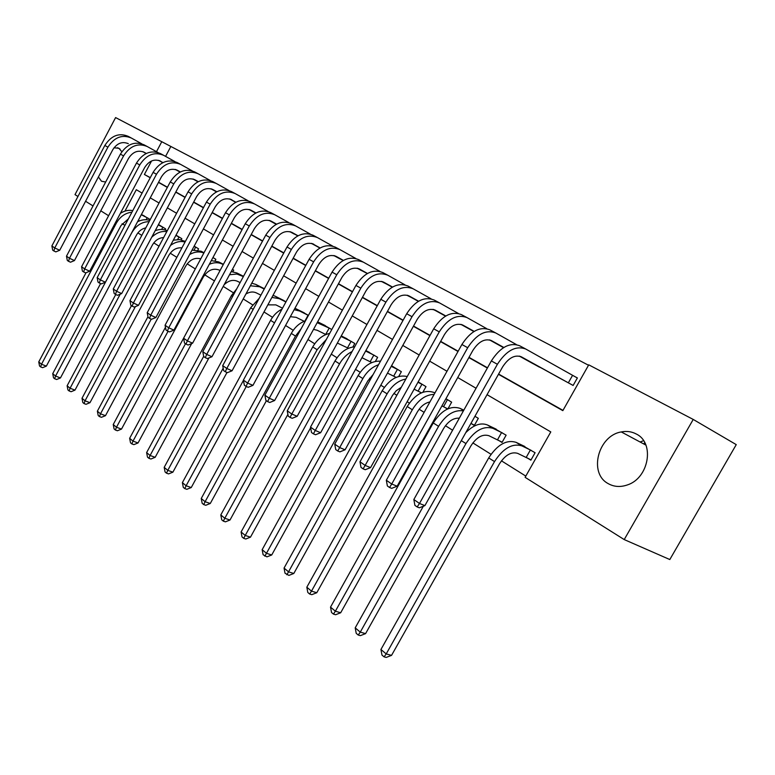 <?xml version="1.0" encoding="UTF-8"?>
<svg xmlns="http://www.w3.org/2000/svg" width="775" height="775" viewBox="0 0 775 775"><rect width="100%" height="100%" fill="white"/><g stroke="black" fill="none" stroke-linecap="round" stroke-linejoin="round"><path stroke-width="1.16" d="M608.055 483.542C588.38 473.099 598.145 435.579 621.288 431.937C626.713 430.871 631.732 431.568 636.343 434.039C655.011 442.922 648.927 478.223 627.314 484.956C620.31 487.359 613.897 486.884 608.055 483.542M105.671 182.009L101.506 181.253L98.406 176.952M114.012 147.783L118.924 148.277L121.849 151.745M77.946 196.472L75.001 194.622L115.601 117.577L161.772 141.709L156.492 151.667M588.516 365.238L161.772 141.709M498.461 374.306L562.834 410.643L588.748 364.841L693.228 419.44L624.214 539.574L525.111 477.332L550.792 431.917L487.049 394.669M624.214 539.574L669.813 559.54L736.25 444.627L693.228 419.44M170.703 146.746L165.579 156.385M162.362 162.45L162.033 163.07M158.575 182.222L167.448 187.23M175.847 191.968L185.167 197.228M193.711 202.042L203.515 207.574M212.214 212.476L222.512 218.288M231.367 223.287L242.207 229.4M251.226 234.496L262.628 240.928M271.822 246.111L283.834 252.883M293.202 258.172L305.844 265.312M315.406 270.698L328.736 278.215M338.491 283.718L352.538 291.652M362.487 297.261L377.318 305.631M387.481 311.366L403.136 320.191M413.521 326.052L430.057 335.381M440.665 341.368L458.151 351.23M469.001 357.353L487.504 367.796M498.606 374.054L562.989 410.372M175.111 169.425L176.206 169.938M235.464 202.178L229.623 198.943M253.57 212.011L248.978 209.463M272.296 222.154L276.258 224.324M291.652 232.655L289.947 231.677M311.686 243.553L319.949 248.039M333.793 255.547L342.705 260.255M357.13 268.218L364.579 272.122M381.397 281.383L387.267 284.425M407.631 295.624L410.818 297.203M432.973 309.37L435.279 310.465M501.241 346.386L503.517 347.665M529.354 361.644L543.333 369.065M558.649 377.541L573.132 385.446L577.385 377.938L573.393 375.798M137.882 232.917L141.806 235.377M153.789 242.895L159.03 246.179M170.219 253.193L176.855 257.348M187.192 263.829L195.319 268.925M204.736 274.825L214.452 280.918M223.219 286.411L233.256 292.708M243.224 298.956L252.543 304.798M263.994 311.976L272.519 317.324M285.558 325.49L293.231 330.305M307.966 339.537L314.718 343.78M331.274 354.156L337.028 357.759M355.531 369.365L360.201 372.291M369.597 378.171L370.731 378.888M380.806 385.204L384.293 387.384M393.874 393.4L396.858 395.269M407.156 401.721L409.355 403.097M419.139 409.229L424.119 412.358M434.649 418.955L435.453 419.459M445.441 425.717L452.6 430.212M472.847 442.903L491.011 454.286M501.435 460.825L525.808 476.102M142.435 215.033L149.895 219.335L149.381 220.303M165.056 229.913L165.618 228.858L158.478 224.537M181.214 239.853L181.834 238.681L176.109 235.213M197.877 250.112L198.574 248.823L194.157 246.15M215.092 260.739L215.857 259.305L212.951 257.542M232.858 271.734L233.721 270.126L232.432 269.342M261.931 287.506L264.401 288.717M281.373 299.305L285.994 301.795M301.504 311.511L308.44 315.396M322.361 324.173L331.778 329.54M348.304 348.227L337.367 343.054M343.984 337.29L354.795 343.49L352.867 346.997M370.954 362.109L371.719 362.584M366.41 350.901L377.638 357.323L375.391 361.402M394.475 376.534L395.967 377.454M398.728 376.456L401.363 371.7L391.559 365.761M418.917 391.52L421.193 392.915M422.898 392.228L426.008 386.638L418.171 381.881M444.337 407.108L447.456 409.016M447.95 408.793L451.641 402.167L445.935 398.708M470.948 423.421L474.319 425.485L478.33 418.335L474.939 416.282M498.335 440.21L502.016 442.467L506.123 435.172L492.425 427.383M527.048 457.812L530.885 460.166L535.089 452.726L520.81 444.618M124.998 225.254L122.062 223.791M108.597 215.721L100.779 210.81M93.029 205.947L85.579 201.267M142.087 193.082L136.303 189.71L124.949 211.11M476.063 388.256L457.744 377.541M447.001 371.264L429.679 361.15M419.178 355.008L402.797 345.437M392.518 339.431L377.008 330.373M366.943 324.483L352.257 315.909M342.405 310.145L328.484 302.008M318.825 296.37L305.621 288.658M296.157 283.117L283.631 275.803M274.35 270.378L262.454 263.432M253.347 258.104L242.052 251.507M233.11 246.276L222.377 240.008M213.6 234.883L203.399 228.916M194.777 223.878L185.07 218.211M176.603 213.261L167.371 207.865M159.049 203.002L150.263 197.867M151.551 160.977L144.392 174.472L150.224 177.756M158.478 182.416L167.342 187.424M175.741 192.161L185.06 197.422M193.605 202.246L203.399 207.778M212.098 212.679L222.396 218.492M231.26 223.5L242.091 229.613M251.119 234.699L262.512 241.141M271.705 246.324L283.708 253.105M293.086 258.395L305.728 265.525M315.289 270.921L328.61 278.438M338.365 283.95L352.412 291.875M362.361 297.493L377.192 305.863M387.355 311.598L403.01 320.433M413.385 326.285L429.922 335.623M440.529 341.61L458.015 351.482M468.865 357.604L487.368 368.048M150.292 177.63L144.392 174.472M643.841 444.007L644.684 442.525M139.597 220.827L138.376 220.216M141.282 214.733L147.88 218.114M144.518 216.08L141.408 214.501M128.417 218.812L121.055 225.438L46.364 366.129L42.586 367.679L40.649 366.924L39.544 365.994L38.75 361.915L86.044 272.713M38.75 361.915L41.511 364.24L116.376 223.113C120.144 216.564 125.327 212.931 131.934 212.195M120.367 213.358C124.446 210.713 128.582 209.792 132.777 210.606M40.649 366.924L41.511 364.24L46.364 366.129M146.146 219.742L147.202 217.756M127.73 143.375L128.301 143.666C122.169 141.166 116.986 143.21 112.743 149.788L59.723 250.257L55.829 251.875L53.843 250.964L52.69 250.151L51.877 245.937L54.763 247.961L107.909 147.172C114.293 137.272 122.092 134.22 131.295 137.998L141.709 143.782M158.623 160.367L162.808 162.663L158.536 160.338M146.165 153.528L142.707 151.619M146.184 153.508L142.842 151.667M51.877 245.937L104.838 145.458C111.203 135.596 118.982 132.554 128.175 136.332L130.917 137.795M53.843 250.964L54.763 247.961L59.723 250.257M158.284 224.905L163.535 227.598M160.067 225.496L158.41 224.672M145.807 227.869C141.825 228.732 138.706 231.153 136.448 235.135L60.45 377.938L56.614 379.508L54.657 378.752L53.523 377.793L52.719 373.657L100.595 283.573M52.719 373.657L55.568 376.049L131.74 232.8C136.042 225.496 141.835 221.776 149.12 221.65M137.553 221.766C141.748 219.616 145.826 219.17 149.769 220.429M54.657 378.752L55.568 376.049L60.45 377.938M161.675 229.439L162.847 227.24M175.867 235.426L179.684 237.382M163.632 237.557C158.894 237.838 155.126 240.366 152.336 245.142L74.991 390.116L71.087 391.714L69.111 390.958L67.938 389.97L67.125 385.766L115.756 294.51M67.125 385.766L70.07 388.236L120.212 294.171M151.687 237.266C156.356 232.81 161.403 230.921 166.828 231.58M155.184 230.718C159.514 229.013 163.544 229.022 167.274 230.747M69.111 390.958L70.07 388.236L74.991 390.116M177.678 239.475L178.996 237.014M194.07 246.314L196.356 247.487M173.329 240.172L179.684 239.572L185.322 241.538M181.931 247.874C176.526 247.351 172.127 249.879 168.737 255.479L89.987 402.69L86.025 404.308L84.039 403.562L82.828 402.535L82.005 398.272L131.479 305.66M82.005 398.272L85.037 400.82L135.392 306.609M170.529 245.413C175.353 241.916 180.197 240.783 185.06 242.023M84.039 403.562L85.037 400.82L89.987 402.69M194.186 249.85L195.658 247.109M146.32 153.45L144.16 152.268C137.989 149.759 132.748 151.852 128.437 158.536L74.458 260.565L70.496 262.212L68.5 261.291L67.309 260.448L66.485 256.176L69.469 258.259L123.574 155.901C130.064 145.845 137.94 142.716 147.211 146.514L157.993 152.51M180.091 172.079L175.421 169.502M162.905 162.614L159.059 160.493M146.291 153.46L143.578 151.968M180.11 172.069L175.518 169.531M162.934 162.605L159.195 160.541M66.485 256.176L120.406 154.128C126.868 144.111 134.734 140.992 143.985 144.789L146.824 146.31M68.5 261.291L69.469 258.259L74.458 260.565M159.95 160.851L160.541 161.152C154.332 158.633 149.032 160.774 144.654 167.574L89.687 271.211L85.657 272.877L83.642 271.957L82.412 271.095L81.578 266.745L84.649 268.896L139.762 164.92C146.359 154.7 154.322 151.493 163.641 155.31L174.821 161.52M192.975 179.015L198.022 181.796L192.878 178.986M176.09 169.715L180.246 172.002L175.954 169.667M81.578 266.745L136.477 163.089C143.055 152.907 150.999 149.72 160.318 153.528L163.263 155.107M83.642 271.957L84.649 268.896L89.687 271.211M180.381 171.934L177.465 170.326C171.207 167.807 165.86 170.006 161.403 176.903L105.41 282.207L101.312 283.902L99.287 282.982L98.008 282.081L97.166 277.663L100.343 279.891L156.482 174.249C163.196 163.854 171.246 160.57 180.633 164.397L192.21 170.829M216.525 191.871L210.936 188.79M198.129 181.737L193.421 179.151M180.352 171.943L176.855 170.025M216.554 191.861L211.032 188.819M198.148 181.728L193.556 179.19M97.166 277.663L153.092 172.35C159.786 161.994 167.817 158.73 177.184 162.556L180.246 164.184M99.287 282.982L100.343 279.891L105.41 282.207M212.931 257.581L213.571 257.92M192.016 250.131L201.074 251.226L204.019 252.718M200.725 258.86C194.796 257.252 189.778 259.683 185.68 266.154L105.487 415.671L101.448 417.308L99.452 416.572L98.202 415.516L97.369 411.176L147.967 316.713M97.369 411.176L100.498 413.811L151.241 319.135M189.672 254.51C194.651 251.71 199.378 251.207 203.864 253.018M99.452 416.572L100.498 413.811L105.487 415.671M198.293 181.65L194.971 179.819C188.674 177.291 183.258 179.538 178.725 186.562L121.665 293.57L117.5 295.294L115.456 294.374L114.138 293.444L113.276 288.959L116.57 291.255L173.774 183.888C180.604 173.319 188.742 169.948 198.187 173.784L210.199 180.468M216.661 191.803L211.488 188.955M198.264 181.67L194.341 179.509M235.745 202.294L229.72 198.972M216.69 191.793L211.633 189.003M113.276 288.959L170.267 181.931C177.078 171.401 185.196 168.049 194.632 171.885L197.799 173.581M115.456 294.374L116.57 291.255L121.665 293.57M220.061 270.504L219.102 270.02C212.98 267.869 207.681 270.262 203.205 277.188L121.501 429.088L117.393 430.755L115.378 430.018L114.09 428.924L113.237 424.516L165.463 327.292M209.308 264.314C214.007 262.27 218.337 262.202 222.289 264.101L223.248 264.585M211.304 260.603L218.695 261.921L223.403 264.294M113.237 424.516L116.473 427.238L168.059 331.274M115.378 430.018L116.473 427.238L121.501 429.088M216.835 191.716L213.067 189.633C206.731 187.104 201.258 189.41 196.647 196.55L138.483 305.331L134.24 307.084L132.186 306.164L130.82 305.205L129.948 300.632L133.358 303.015L191.677 193.866C198.623 183.113 206.847 179.655 216.351 183.501L228.819 190.437M235.862 202.236L230.194 199.107M216.806 191.725L212.428 189.313M255.643 213.106L249.075 209.483M235.891 202.217L230.33 199.156M129.948 300.632L188.044 191.842C194.971 181.127 203.176 177.688 212.67 181.534L215.954 183.297M132.186 306.164L133.358 303.015L138.483 305.331M240.105 282.604L237.382 281.248C232.946 279.397 228.518 280.569 224.101 284.774M229.516 274.738L236.937 274.04L243.35 276.597M231.202 271.608L236.917 272.974L243.515 276.297M191.677 343.548L138.047 442.961L133.872 444.647L131.847 443.92L130.51 442.787L129.648 438.311L213.241 283.175M129.648 438.311L133 441.12L185.496 343.722M131.847 443.92L133 441.12L138.047 442.961M231.153 199.475L231.803 199.795C225.428 197.257 219.897 199.621 215.208 206.896L155.891 317.508L151.561 319.281L149.498 318.36L148.093 317.372L147.202 312.722L150.728 315.192L210.199 204.193C217.281 193.256 225.593 189.71 235.145 193.556L248.097 200.764M274.776 223.52L269.032 220.352M255.769 213.038L249.56 209.618M276.278 224.314L269.138 220.381M255.798 213.018L249.705 209.667M147.202 312.722L206.441 202.091C213.493 191.193 221.795 187.666 231.338 191.522L234.757 193.353M149.498 318.36L150.728 315.192L155.891 317.508M260.913 295.159L256.302 292.863C253.076 291.39 249.608 291.787 245.888 294.035M250.364 285.772L259.615 286.75L264.217 289.056M264.391 288.736L255.769 284.415L259.615 286.75M208.93 357.953L155.174 457.308L150.912 459.023L148.877 458.296L147.492 457.134L146.62 452.581L231.405 295.653L236.83 288.678M146.62 452.581L150.088 455.487L203.68 356.364M251.759 283.185L255.769 284.415M148.877 458.296L150.088 455.487L155.174 457.308M255.953 212.941L251.197 210.316C244.793 207.778 239.204 210.209 234.428 217.61L173.92 330.111L169.512 331.913L167.429 330.993L165.976 329.966L165.075 325.238L168.727 327.796L229.4 214.888C236.598 203.757 245.007 200.115 254.617 203.98L268.073 211.468M294.219 234.069L289.84 231.657M276.404 224.246L269.632 220.517M255.924 212.96L250.538 209.986M276.433 224.227L269.778 220.565M165.075 325.238L225.506 212.718C232.684 201.626 241.073 198.003 250.664 201.868L254.219 203.767M167.429 330.993L168.727 327.796L173.92 330.111M282.526 308.179L275.881 304.885L267.859 304.856M271.899 297.416L279.262 298.666L285.897 301.988M284.086 300.642L275.28 296.253L279.262 298.666M226.988 372.494L172.893 472.169L168.562 473.903L166.509 473.186L165.075 471.975L164.193 467.344L250.654 307.801L259.218 298.278M164.193 467.344L167.778 470.357L223.19 368.183M273.003 295.382L275.28 296.253M166.509 473.186L167.778 470.357L172.893 472.169M276.607 224.14L271.308 221.224C264.866 218.686 259.218 221.175 254.345 228.712L192.597 343.18L188.102 345.011L186.01 344.09L184.498 343.025L183.588 338.21L187.376 340.864L249.298 225.98C256.641 214.646 265.137 210.907 274.796 214.772L288.784 222.57M314.35 244.997L311.424 243.379M297.823 235.881L290.441 231.812M276.568 224.159L270.63 220.885M318.845 247.438L311.531 243.408M297.862 235.862L290.596 231.861M183.588 338.21L245.258 223.733C252.573 212.437 261.049 208.717 270.698 212.583L274.398 214.559M186.01 344.09L187.376 340.864L192.597 343.18M304.178 321.296L296.166 317.343L290.354 316.684M294.161 309.709L299.615 311.017L308.421 315.425M304.313 312.897L295.488 308.508L299.615 311.017M246.276 386.483L191.251 487.543L186.833 489.306L184.77 488.599L183.287 487.349L182.387 482.631L270.601 320.375C273.478 315.251 277.285 311.482 282.032 309.089M182.387 482.631L186.107 485.76L243.447 380.37M294.946 308.256L295.488 308.508M184.77 488.599L186.107 485.76L191.251 487.543M304.953 320.995L308.092 315.241M298.036 235.774L292.156 232.529C285.684 229.991 279.969 232.558 275.009 240.231L211.972 356.723L207.39 358.583L205.278 357.662L203.718 356.558L202.788 351.666L206.712 354.407L269.942 237.489C277.421 225.942 286.014 222.096 295.721 225.961L310.271 234.079M335.188 256.312L333.831 255.556M320.065 247.961L312.044 243.534M297.997 235.794L291.468 232.19M339.857 258.84L333.948 255.585M320.104 247.942L312.199 243.583M202.788 351.666L265.748 235.154C273.197 223.646 281.771 219.829 291.468 223.694L295.314 225.748M205.278 357.662L206.712 354.407L211.972 356.723M325.887 334.538L317.188 330.247L313.507 329.404M317.178 322.691L329.966 328.445M325.277 325.597L317.653 321.828M266.397 400.723L210.277 503.488L205.772 505.281L203.699 504.573L202.159 503.275L201.248 498.48L291.284 333.415C294.868 327.137 299.596 322.933 305.476 320.811M201.248 498.48L205.104 501.716L295.507 336.079L301.155 328.726M203.699 504.573L205.104 501.716L210.277 503.488M325.703 334.442L329.21 328.038M313.09 243.912L313.788 244.261C307.287 241.722 301.514 244.367 296.457 252.185L232.064 370.779L227.395 372.668L225.273 371.748L223.646 370.605L222.706 365.616L226.784 368.474L291.361 249.434C298.995 237.673 307.675 233.721 317.43 237.576L332.591 246.043M343.189 260.526L334.471 255.711M361.625 270.659L357.236 268.237M343.228 260.507L334.626 255.76M222.706 365.616L287.012 247.012C294.607 235.29 303.277 231.357 313.022 235.222L317.033 237.363M225.273 371.748L226.784 368.474L232.064 370.779M340.99 336.437L351.879 341.717M347.016 338.772L341.271 335.943M287.903 414.373L230.001 520.015L225.409 521.837L223.326 521.139L221.727 519.792L220.797 514.92L312.732 346.948C317.082 339.479 322.729 334.965 329.666 333.395M220.797 514.92L224.798 518.272L317.12 349.709L326.382 339.382M223.326 521.139L224.798 518.272L230.001 520.015M347.529 347.82L351.104 341.31M343.412 260.4L336.263 256.448C329.733 253.919 323.892 256.632 318.728 264.595L252.941 385.369L248.165 387.297L246.043 386.386L244.348 385.194L243.398 380.108L247.632 383.073L313.623 261.843C321.402 249.85 330.179 245.782 339.973 249.637L355.773 258.463M357.934 268.412L367.272 273.565L357.779 268.363M343.373 260.419L335.536 256.099M384.197 282.904L381.465 281.403M243.398 380.108L309.099 259.325C316.849 247.38 325.616 243.331 335.391 247.186L339.576 249.424M246.043 386.386L247.632 383.073L252.941 385.369M371.797 362.555L361.954 357.701M365.626 351.036L374.606 355.493M369.559 352.431L365.858 350.62M310.62 427.79L250.47 537.162L245.782 539.012L243.689 538.334L242.032 536.939L241.093 531.97L334.994 360.985C340.215 352.267 346.774 347.549 354.659 346.832M241.093 531.97L245.239 535.457L339.557 363.863C342.763 358.205 346.938 354.088 352.082 351.511M243.689 538.334L245.239 535.457L250.47 537.162M370.179 361.702L373.831 355.076M367.476 273.449L359.6 269.109C353.051 266.581 347.142 269.38 341.882 277.498L274.621 400.53L269.748 402.496L267.617 401.586L265.854 400.346L264.885 395.163L269.293 398.253L336.767 274.738C344.701 262.512 353.574 258.327 363.397 262.173L379.886 271.386M392.266 287.186L382.007 281.528M367.427 273.478L358.873 268.751M392.305 287.167L382.172 281.567M264.885 395.163L332.058 272.122C339.963 259.945 348.827 255.779 358.641 259.625L363 261.96M267.617 401.586L269.293 398.253L274.621 400.53M396.112 377.386L387.49 373.114M391.239 366.333L398.214 369.791M392.964 366.614L391.472 365.907M373.143 374.509L367.815 380.903L271.725 554.977L266.939 556.857L263.113 554.735L262.163 549.678L358.127 375.575C364.337 365.5 371.797 360.704 380.506 361.179M262.163 549.678L266.474 553.302L362.865 378.558C366.924 371.554 372.145 366.943 378.539 364.744M264.837 556.188L266.474 553.302L271.725 554.977M393.69 376.127L397.42 369.375M392.518 287.041L383.877 282.274C377.309 279.756 371.341 282.642 365.965 290.925L297.174 416.301L292.194 418.297L290.053 417.396L288.222 416.107L287.244 410.827L291.817 414.034L360.83 288.164C368.929 275.687 377.909 271.366 387.762 275.212L404.967 284.832M418.335 301.349L407.233 295.227M392.47 287.07L383.131 281.906M418.384 301.33L407.408 295.265M287.244 410.827L355.938 285.433C364.008 273.013 372.969 268.722 382.811 272.558L387.364 274.989M290.053 417.396L291.817 414.034L297.174 416.301M421.406 392.818L414.121 389.176M417.948 382.278L422.733 384.652M401.285 387.277L396.161 390.813L392.557 395.337L293.812 573.481L288.92 575.399L285.026 573.229L284.057 568.075L382.182 390.745C389.554 379.178 397.904 374.441 407.243 376.534M284.057 568.075L288.542 571.843L387.103 393.845C392.092 385.427 398.35 380.486 405.858 379.023M286.818 574.74L288.542 571.843L293.812 573.481M418.122 391.104L421.939 384.235M418.597 301.204L409.152 295.982C402.554 293.473 396.519 296.447 391.036 304.904L320.637 432.712L315.551 434.736L313.4 433.845L311.502 432.508L310.504 427.122L315.27 430.464L385.902 302.134C394.165 289.404 403.242 284.948 413.123 288.775L431.094 298.83M445.528 316.123L433.506 309.487M418.558 301.223L408.377 295.604M445.567 316.103L433.68 309.535M310.504 427.122L380.806 299.295C389.04 286.614 398.088 282.187 407.97 286.014L412.717 288.562M313.4 433.845L315.27 430.464L320.637 432.712M447.747 408.88L441.924 405.906M445.828 398.902L448.241 400.103M429.922 401.944C424.884 402.99 420.68 406.371 417.289 412.067L316.781 592.73L311.792 594.677L309.671 594.038L307.811 592.468L306.823 587.208L407.195 406.517C415.313 394.049 424.138 389.331 433.7 392.373L434.92 392.964M306.823 587.208L311.492 591.131L412.319 409.752C418.393 399.823 425.659 394.688 434.136 394.368M309.671 594.038L311.492 591.131L316.781 592.73M443.532 406.681L447.437 399.677M445.799 315.968L435.463 310.252C428.866 307.762 422.762 310.833 417.163 319.455L345.078 449.8L339.886 451.864L337.726 450.982L335.74 449.587L334.722 444.094L339.692 447.572L412.019 316.694C420.457 303.693 429.631 299.102 439.532 302.899L458.325 313.429M473.893 331.545L460.902 324.367M445.751 315.997L434.678 309.874M473.942 331.516L461.077 324.405M334.722 444.094L406.701 313.73C415.109 300.787 424.264 296.224 434.165 300.032L439.134 302.686M337.726 450.982L339.692 447.572L345.078 449.8M474.465 425.233L470.958 423.402M459.333 418.171C453.356 417.832 448.095 421.319 443.552 428.614L340.68 612.763L335.585 614.74L333.463 614.12L331.526 612.482L330.518 607.125L433.244 422.947C441.527 410.217 450.459 405.344 460.021 408.338L463.799 410.178M330.518 607.125L335.381 611.204L438.582 426.318C445.916 414.722 454.189 409.578 463.411 410.876M333.463 614.12L335.381 611.204L340.68 612.763M474.184 331.371L462.898 325.132C456.291 322.662 450.12 325.829 444.404 334.645L370.557 467.616L365.238 469.728L363.078 468.846L361.014 467.393L359.978 461.784L365.161 465.417L439.251 331.874C447.882 318.603 457.153 313.856 467.073 317.634L486.739 328.668M503.527 347.655L489.48 339.886M474.135 331.4L462.094 324.744M503.576 347.626L489.655 339.925M359.978 461.784L433.709 328.784C442.302 315.57 451.563 310.853 461.474 314.64L466.666 317.421M363.078 468.846L365.161 465.417L370.557 467.616M502.161 442.196L488.948 435.724C482.563 433.816 476.557 437.197 470.919 445.858L365.577 633.63L360.365 635.636L358.244 635.045L356.219 633.34L355.202 627.866L423.334 506.23M355.202 627.866L360.268 632.119L465.959 443.581C474.465 430.532 483.493 425.465 493.065 428.391L502.423 432.934M496.271 429.205L487.446 424.981L493.065 428.391M465.765 432.663C473.496 424.913 480.723 422.346 487.446 424.981M358.244 635.045L360.268 632.119L365.577 633.63M497.511 439.783L501.599 432.498M503.837 347.462L491.524 340.661C484.908 338.21 478.679 341.484 472.827 350.484L397.139 486.206L391.704 488.347L389.534 487.485L387.374 485.964L386.328 480.238L391.733 484.026L467.693 347.723C476.518 334.161 485.886 329.259 495.797 332.998L516.402 344.575M533.084 363.707L519.327 356.093M503.779 347.5L490.701 340.264M539.429 367.156L519.512 356.142M386.328 480.238L461.9 344.497C470.687 331.002 480.035 326.12 489.955 329.879L495.399 332.785M389.534 487.485L391.733 484.026L397.139 486.206M531.049 459.885L517.681 453.365C511.297 451.496 505.222 454.993 499.468 463.847L391.54 655.379L386.202 657.423L384.071 656.851L381.968 655.069L380.932 649.489L488.705 457.928C497.356 444.656 506.462 439.454 516.034 442.322L524.83 446.507M380.932 649.489L386.212 653.926L494.518 461.59C503.208 448.26 512.333 443.019 521.895 445.887L531.243 450.391M384.071 656.851L386.212 653.926L391.54 655.379M526.215 457.386L530.41 449.955M643.579 440.713L640.063 441.992M569.16 383.286L521.42 356.868C514.813 354.446 508.516 357.837 502.529 367.04L424.894 505.62L419.333 507.799L417.163 506.947L414.906 505.358L413.84 499.517L419.488 503.469L497.395 364.289C506.424 350.426 515.898 345.35 525.808 349.05L577.356 377.987M562.543 379.702L520.587 356.471M413.84 499.517L491.35 360.918C500.34 347.113 509.785 342.075 519.696 345.786L525.402 348.837M417.163 506.947L419.488 503.469L424.894 505.62M568.337 382.831L572.57 375.342M115.485 222.551L116.376 223.113M104.838 145.458L107.909 147.172M184.014 240.88L185.273 241.635M120.406 154.128L123.574 155.901M136.477 163.089L139.762 164.92M153.092 172.35L156.482 174.249M201.074 251.226L203.903 252.941M170.267 181.931L173.774 183.888M218.695 261.921L222.289 264.101M188.044 191.842L191.677 193.866M236.917 272.974L240.638 275.232M206.441 202.091L210.199 204.193M231.405 295.653L232.636 296.428M225.506 212.718L229.4 214.888M250.654 307.801L253.193 309.399M245.258 223.733L249.298 225.98M270.601 320.375L274.544 322.855M265.748 235.154L269.942 237.489M317.595 321.925L320.705 323.814M291.284 333.415L295.507 336.079M287.012 247.012L291.361 249.434M341.126 336.205L342.579 337.086M312.732 346.948L317.12 349.709M309.099 259.325L313.623 261.843M334.994 360.985L339.557 363.863M332.058 272.122L336.767 274.738M358.127 375.575L362.865 378.558M355.938 285.433L360.83 288.164M382.182 390.745L387.103 393.845M380.806 299.295L385.902 302.134M433.7 392.373L434.862 393.07M407.195 406.517L412.319 409.752M406.701 313.73L412.019 316.694M460.021 408.338L463.615 410.517M433.244 422.947L438.582 426.318M433.709 328.784L439.251 331.874M461.299 440.636L465.959 443.581M461.9 344.497L467.693 347.723M516.034 442.322L521.895 445.887M488.705 457.928L494.518 461.59M491.35 360.918L497.395 364.289M621.288 431.937L645.904 445.112M117.519 147.725L120.086 149.12"/></g></svg>

